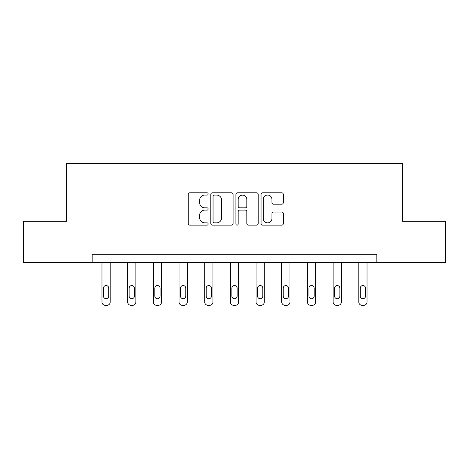<?xml version="1.0" encoding="UTF-8"?>
<svg xmlns="http://www.w3.org/2000/svg" width="469" height="469" viewBox="0 0 469 469"><rect width="100%" height="100%" fill="white"/><g stroke="black" fill="none" stroke-linecap="round" stroke-linejoin="round"><path stroke-width="0.7" d="M208.16 193.937A1.131 1.131 0 0 0 207.028 192.806L189.863 192.806A1.618 1.618 0 0 0 188.245 194.424L188.245 223.508A1.618 1.618 0 0 0 189.863 225.126L207.028 225.126A1.131 1.131 0 0 0 208.16 223.994A1.131 1.131 0 0 0 207.028 222.863L204.806 222.863A5.171 5.171 0 0 1 199.636 217.692L199.636 215.271A5.171 5.171 0 0 1 204.806 210.1L207.028 210.1A1.131 1.131 0 0 0 208.16 208.969A1.131 1.131 0 0 0 207.028 207.837L204.806 207.837A5.171 5.171 0 0 1 199.636 202.667L199.636 200.24A5.171 5.171 0 0 1 204.806 195.069L207.028 195.069A1.131 1.131 0 0 0 208.16 193.937M281.722 204.197A1.618 1.618 0 0 0 283.34 202.585L283.34 194.424A1.618 1.618 0 0 0 281.722 192.806L262.658 192.806A1.618 1.618 0 0 0 261.04 194.424L261.04 223.508A1.618 1.618 0 0 0 262.658 225.126L281.722 225.126A1.618 1.618 0 0 0 283.34 223.508L283.34 213.653A1.618 1.618 0 0 0 281.722 212.035L273.562 212.035A1.618 1.618 0 0 0 271.95 213.653L271.95 218.542A4.321 4.321 0 0 1 267.629 222.863A4.321 4.321 0 0 1 263.302 218.542L263.302 199.389A4.321 4.321 0 0 1 267.629 195.069A4.321 4.321 0 0 1 271.95 199.389L271.95 202.585A1.618 1.618 0 0 0 273.562 204.197L281.722 204.197M92.182 262.47L23.45 262.47L23.45 221.315L66.498 221.315L66.498 163.693L402.502 163.693L402.502 221.315L445.55 221.315L445.55 262.47L376.818 262.47L376.818 254.239L92.182 254.239L92.182 262.47L376.818 262.47M233.087 194.424A1.618 1.618 0 0 0 231.469 192.806L212.404 192.806A1.618 1.618 0 0 0 210.786 194.424L210.786 223.508A1.618 1.618 0 0 0 212.404 225.126L231.469 225.126A1.618 1.618 0 0 0 233.087 223.508L233.087 194.424M237.531 192.806L256.596 192.806A1.618 1.618 0 0 1 258.214 194.424L258.214 223.508A1.618 1.618 0 0 1 256.596 225.126L248.435 225.126A1.618 1.618 0 0 1 246.823 223.508L246.823 211.712A1.618 1.618 0 0 0 245.205 210.1L239.794 210.1A1.618 1.618 0 0 0 238.176 211.712L238.176 223.994A1.131 1.131 0 0 1 237.044 225.126A1.131 1.131 0 0 1 235.913 223.994L235.913 194.424A1.618 1.618 0 0 1 237.531 192.806M214.181 195.069A1.131 1.131 0 0 0 213.049 196.2L213.049 221.731A1.131 1.131 0 0 0 214.181 222.863L216.526 222.863A5.171 5.171 0 0 0 221.696 217.692L221.696 200.24A5.171 5.171 0 0 0 216.526 195.069L214.181 195.069M246.823 199.472A4.321 4.321 0 0 0 242.496 195.151A4.321 4.321 0 0 0 238.176 199.472L238.176 206.219A1.618 1.618 0 0 0 239.794 207.837L245.205 207.837A1.618 1.618 0 0 0 246.823 206.219L246.823 199.472M110.209 262.47L110.209 302.013A3.295 3.295 149.4 0 1 106.914 305.307L105.267 305.307A3.295 3.295 149.4 0 1 101.978 302.013L101.978 262.47M108.726 296.086L108.726 288.183A2.632 2.632 149.4 0 0 106.094 285.551A2.632 2.632 149.4 0 0 103.456 288.183L103.456 296.086A2.632 2.632 149.4 0 0 106.094 298.718A2.632 2.632 149.4 0 0 108.726 296.086M135.887 262.47L135.887 302.013A3.295 3.295 149.4 0 1 132.598 305.307L130.951 305.307A3.295 3.295 149.4 0 1 127.656 302.013L127.656 262.47M134.41 296.086L134.41 288.183A2.632 2.632 149.4 0 0 131.771 285.551A2.632 2.632 149.4 0 0 129.139 288.183L129.139 296.086A2.632 2.632 149.4 0 0 131.771 298.718A2.632 2.632 149.4 0 0 134.41 296.086M161.571 262.47L161.571 302.013A3.295 3.295 149.4 0 1 158.276 305.307L156.634 305.307A3.295 3.295 149.4 0 1 153.34 302.013L153.34 262.47M160.087 296.086L160.087 288.183A2.632 2.632 149.4 0 0 157.455 285.551A2.632 2.632 149.4 0 0 154.823 288.183L154.823 296.086A2.632 2.632 149.4 0 0 157.455 298.718A2.632 2.632 149.4 0 0 160.087 296.086M187.254 262.47L187.254 302.013A3.295 3.295 149.4 0 1 183.959 305.307L182.312 305.307A3.295 3.295 149.4 0 1 179.023 302.013L179.023 262.47M185.771 296.086L185.771 288.183A2.632 2.632 149.4 0 0 183.139 285.551A2.632 2.632 149.4 0 0 180.501 288.183L180.501 296.086A2.632 2.632 149.4 0 0 183.139 298.718A2.632 2.632 149.4 0 0 185.771 296.086M212.932 262.47L212.932 302.013A3.295 3.295 149.4 0 1 209.643 305.307L207.996 305.307A3.295 3.295 149.4 0 1 204.701 302.013L204.701 262.47M211.455 296.086L211.455 288.183A2.632 2.632 149.4 0 0 208.816 285.551A2.632 2.632 149.4 0 0 206.184 288.183L206.184 296.086A2.632 2.632 149.4 0 0 208.816 298.718A2.632 2.632 149.4 0 0 211.455 296.086M238.615 262.47L238.615 302.013A3.295 3.295 149.4 0 1 235.321 305.307L233.679 305.307A3.295 3.295 149.4 0 1 230.385 302.013L230.385 262.47M237.132 296.086L237.132 288.183A2.632 2.632 149.4 0 0 234.5 285.551A2.632 2.632 149.4 0 0 231.868 288.183L231.868 296.086A2.632 2.632 149.4 0 0 234.5 298.718A2.632 2.632 149.4 0 0 237.132 296.086M264.299 262.47L264.299 302.013A3.295 3.295 149.4 0 1 261.004 305.307L259.357 305.307A3.295 3.295 149.4 0 1 256.068 302.013L256.068 262.47M262.816 296.086L262.816 288.183A2.632 2.632 149.4 0 0 260.184 285.551A2.632 2.632 149.4 0 0 257.545 288.183L257.545 296.086A2.632 2.632 149.4 0 0 260.184 298.718A2.632 2.632 149.4 0 0 262.816 296.086M289.977 262.47L289.977 302.013A3.295 3.295 149.4 0 1 286.688 305.307L285.041 305.307A3.295 3.295 149.4 0 1 281.746 302.013L281.746 262.47M288.499 296.086L288.499 288.183A2.632 2.632 149.4 0 0 285.861 285.551A2.632 2.632 149.4 0 0 283.229 288.183L283.229 296.086A2.632 2.632 149.4 0 0 285.861 298.718A2.632 2.632 149.4 0 0 288.499 296.086M315.66 262.47L315.66 302.013A3.295 3.295 149.4 0 1 312.366 305.307L310.724 305.307A3.295 3.295 149.4 0 1 307.43 302.013L307.43 262.47M314.177 296.086L314.177 288.183A2.632 2.632 149.4 0 0 311.545 285.551A2.632 2.632 149.4 0 0 308.913 288.183L308.913 296.086A2.632 2.632 149.4 0 0 311.545 298.718A2.632 2.632 149.4 0 0 314.177 296.086M341.344 262.47L341.344 302.013A3.295 3.295 149.4 0 1 338.049 305.307L336.402 305.307A3.295 3.295 149.4 0 1 333.113 302.013L333.113 262.47M339.861 296.086L339.861 288.183A2.632 2.632 149.4 0 0 337.229 285.551A2.632 2.632 149.4 0 0 334.59 288.183L334.59 296.086A2.632 2.632 149.4 0 0 337.229 298.718A2.632 2.632 149.4 0 0 339.861 296.086M367.022 262.47L367.022 302.013A3.295 3.295 149.4 0 1 363.733 305.307L362.086 305.307A3.295 3.295 149.4 0 1 358.791 302.013L358.791 262.47M365.544 296.086L365.544 288.183A2.632 2.632 149.4 0 0 362.906 285.551A2.632 2.632 149.4 0 0 360.274 288.183L360.274 296.086A2.632 2.632 149.4 0 0 362.906 298.718A2.632 2.632 149.4 0 0 365.544 296.086"/></g></svg>
